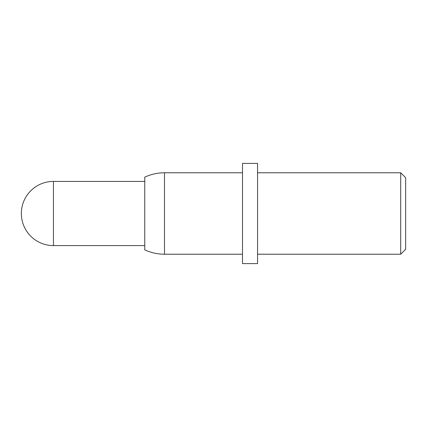 <?xml version="1.0" encoding="UTF-8"?>
<svg xmlns="http://www.w3.org/2000/svg" width="427" height="427" viewBox="0 0 427 427"><rect width="100%" height="100%" fill="white"/><g stroke="black" fill="none" stroke-linecap="round" stroke-linejoin="round"><path stroke-width="0.64" d="M400.713 172.775L405.65 177.712L405.65 249.288L400.713 254.225L400.713 172.775L257.556 172.775M257.556 213.5L257.556 263.603L242.504 263.603L242.504 163.397L257.556 163.397L257.556 213.5M164.491 254.225L164.491 172.775C157.595 172.791 151.019 174.253 144.758 177.157L144.758 249.843C151.019 252.747 157.595 254.209 164.491 254.225L242.504 254.225M144.758 181.411L53.439 181.411L53.439 245.589L144.758 245.589M257.556 254.225L400.713 254.225M164.491 172.775L242.504 172.775M53.439 181.411A32.089 32.089 0 0 0 21.35 213.5A32.089 32.089 0 0 0 53.439 245.589"/></g></svg>
